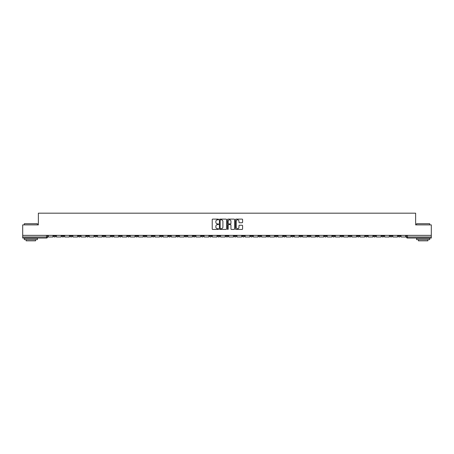 <?xml version="1.0" encoding="UTF-8"?>
<svg xmlns="http://www.w3.org/2000/svg" width="454" height="454" viewBox="0 0 454 454"><rect width="100%" height="100%" fill="white"/><g stroke="black" fill="none" stroke-linecap="round" stroke-linejoin="round"><path stroke-width="0.68" d="M218.584 219.464A0.363 0.363 0 0 0 218.226 219.106L212.739 219.106A0.516 0.516 0 0 0 212.222 219.623L212.222 228.912A0.516 0.516 0 0 0 212.739 229.429L218.226 229.429A0.363 0.363 0 0 0 218.584 229.066A0.363 0.363 0 0 0 218.226 228.703L217.517 228.703A1.651 1.651 0 0 1 215.866 227.051L215.866 226.279A1.651 1.651 0 0 1 217.517 224.628L218.226 224.628A0.363 0.363 0 0 0 218.584 224.265A0.363 0.363 0 0 0 218.226 223.901L217.517 223.901A1.651 1.651 0 0 1 215.866 222.25L215.866 221.478A1.651 1.651 0 0 1 217.517 219.827L218.226 219.827A0.363 0.363 0 0 0 218.584 219.464M324.389 235.359L324.389 235.938L326.494 235.938A1.05 1.05 0 0 1 325.444 236.994A1.05 1.05 0 0 1 324.389 235.938L324.389 235.359M275.169 235.359L275.169 235.938L277.275 235.938A1.05 1.05 0 0 1 276.219 236.994A1.05 1.05 0 0 1 275.169 235.938L275.169 235.359M266.963 235.359L266.963 235.938L269.069 235.938A1.05 1.05 0 0 1 268.019 236.994A1.05 1.05 0 0 1 266.963 235.938L266.963 235.359M217.744 235.359L217.744 235.938L219.849 235.938A1.05 1.05 0 0 1 218.794 236.994A1.05 1.05 0 0 1 217.744 235.938L217.744 235.359M209.544 235.359L209.544 235.938L211.643 235.938A1.05 1.05 0 0 1 210.594 236.994A1.05 1.05 0 0 1 209.544 235.938L209.544 235.359M201.338 235.359L201.338 235.938L203.443 235.938A1.05 1.05 0 0 1 202.388 236.994A1.05 1.05 0 0 1 201.338 235.938L201.338 235.359M184.931 235.359L184.931 235.938L187.037 235.938A1.05 1.05 0 0 1 185.981 236.994A1.05 1.05 0 0 1 184.931 235.938L184.931 235.359M168.525 235.938L168.525 235.359L168.525 235.938A1.05 1.05 0 0 0 169.575 236.994A1.05 1.05 0 0 1 168.525 235.938L170.625 235.938A1.05 1.05 0 0 1 169.575 236.994A1.05 1.05 0 0 0 170.625 235.938L170.625 235.359L170.625 235.938M160.319 235.938L160.319 235.359L160.319 235.938A1.05 1.05 0 0 0 161.374 236.994A1.05 1.05 0 0 1 160.319 235.938L162.424 235.938A1.05 1.05 0 0 1 161.374 236.994M152.118 235.938L152.118 235.359L152.118 235.938A1.05 1.05 0 0 0 153.168 236.994A1.05 1.05 0 0 1 152.118 235.938L154.218 235.938A1.05 1.05 0 0 1 153.168 236.994A1.05 1.05 0 0 0 154.218 235.938L154.218 235.359L154.218 235.938M143.912 235.359L143.912 235.938L146.018 235.938A1.05 1.05 0 0 1 144.962 236.994A1.05 1.05 0 0 1 143.912 235.938L143.912 235.359M135.712 235.359L135.712 235.938L137.812 235.938A1.05 1.05 0 0 1 136.762 236.994A1.05 1.05 0 0 1 135.712 235.938L135.712 235.359M127.506 235.359L127.506 235.938L129.611 235.938A1.05 1.05 0 0 1 128.556 236.994A1.05 1.05 0 0 1 127.506 235.938L127.506 235.359M119.3 235.938L119.3 235.359L119.3 235.938A1.05 1.05 0 0 0 120.355 236.994A1.05 1.05 0 0 1 119.3 235.938L121.405 235.938A1.05 1.05 0 0 1 120.355 236.994M102.893 235.938L102.893 235.359L102.893 235.938A1.05 1.05 0 0 0 103.949 236.994A1.05 1.05 0 0 1 102.893 235.938L104.999 235.938A1.05 1.05 0 0 1 103.949 236.994A1.05 1.05 0 0 0 104.999 235.938L104.999 235.359L104.999 235.938M94.693 235.938L94.693 235.359L94.693 235.938A1.05 1.05 0 0 0 95.743 236.994A1.05 1.05 0 0 1 94.693 235.938L96.793 235.938A1.05 1.05 0 0 1 95.743 236.994A1.05 1.05 0 0 0 96.793 235.938L96.793 235.359L96.793 235.938M86.487 235.938L86.487 235.359L86.487 235.938A1.05 1.05 0 0 0 87.537 236.994A1.05 1.05 0 0 1 86.487 235.938L88.592 235.938A1.05 1.05 0 0 1 87.537 236.994A1.05 1.05 0 0 0 88.592 235.938L88.592 235.359L88.592 235.938M78.287 235.938L78.287 235.359L78.287 235.938A1.05 1.05 0 0 0 79.337 236.994A1.05 1.05 0 0 1 78.287 235.938L80.386 235.938A1.05 1.05 0 0 1 79.337 236.994M70.081 235.938L70.081 235.359L70.081 235.938A1.05 1.05 0 0 0 71.13 236.994A1.05 1.05 0 0 1 70.081 235.938L72.186 235.938A1.05 1.05 0 0 1 71.13 236.994A1.05 1.05 0 0 0 72.186 235.938L72.186 235.359L72.186 235.938M61.875 235.938L61.875 235.359L61.875 235.938A1.05 1.05 0 0 0 62.93 236.994A1.05 1.05 0 0 1 61.875 235.938L63.98 235.938A1.05 1.05 0 0 1 62.93 236.994A1.05 1.05 0 0 0 63.98 235.938L63.98 235.359L63.98 235.938M242.084 222.744A0.516 0.516 0 0 0 242.601 222.227L242.601 219.623A0.516 0.516 0 0 0 242.084 219.106L235.995 219.106A0.516 0.516 0 0 0 235.478 219.623L235.478 228.912A0.516 0.516 0 0 0 235.995 229.429L242.084 229.429A0.516 0.516 0 0 0 242.601 228.912L242.601 225.763A0.516 0.516 0 0 0 242.084 225.246L239.479 225.246A0.516 0.516 0 0 0 238.963 225.763L238.963 227.323A1.379 1.379 0 0 1 237.584 228.703A1.379 1.379 0 0 1 236.199 227.323L236.199 221.206A1.379 1.379 0 0 1 237.584 219.827A1.379 1.379 0 0 1 238.963 221.206L238.963 222.227A0.516 0.516 0 0 0 239.479 222.744L242.084 222.744M22.7 235.359L22.7 224.895L38.369 224.895L38.369 213.17L415.631 213.17L415.631 224.895L431.3 224.895L431.3 235.359L22.7 235.359L22.7 236.994L47.574 236.994L47.574 235.359L47.574 236.994A1.05 1.05 0 0 1 46.524 238.044L22.7 238.044L22.7 236.994M226.546 219.623A0.516 0.516 0 0 0 226.03 219.106L219.94 219.106A0.516 0.516 0 0 0 219.424 219.623L219.424 228.912A0.516 0.516 0 0 0 219.94 229.429L226.03 229.429A0.516 0.516 0 0 0 226.546 228.912L226.546 219.623M227.97 219.106L234.06 219.106A0.516 0.516 0 0 1 234.576 219.623L234.576 228.912A0.516 0.516 0 0 1 234.06 229.429L231.449 229.429A0.516 0.516 0 0 1 230.938 228.912L230.938 225.144A0.516 0.516 0 0 0 230.422 224.628L228.691 224.628A0.516 0.516 0 0 0 228.175 225.144L228.175 229.066A0.363 0.363 0 0 1 227.812 229.429A0.363 0.363 0 0 1 227.454 229.066L227.454 219.623A0.516 0.516 0 0 1 227.97 219.106M406.426 235.359L406.426 236.994L431.3 236.994L431.3 238.044L407.476 238.044A1.05 1.05 0 0 1 406.426 236.994M431.3 235.359L431.3 236.994M400.326 235.359L400.326 235.938A1.05 1.05 0 0 1 399.276 236.994A1.05 1.05 0 0 1 398.22 235.938L400.326 235.938M398.22 235.359L398.22 235.938M392.125 235.359L392.125 235.938A1.05 1.05 0 0 1 391.07 236.994A1.05 1.05 0 0 1 390.02 235.938A1.05 1.05 0 0 0 391.07 236.994A1.05 1.05 0 0 0 392.125 235.938L390.02 235.938L390.02 235.359M383.919 235.359L383.919 235.938A1.05 1.05 0 0 1 382.87 236.994A1.05 1.05 0 0 1 381.814 235.938L383.919 235.938M381.814 235.359L381.814 235.938M375.713 235.359L375.713 235.938A1.05 1.05 0 0 1 374.664 236.994A1.05 1.05 0 0 1 373.614 235.938L375.713 235.938M373.614 235.359L373.614 235.938M367.513 235.938L367.513 235.359L367.513 235.938A1.05 1.05 0 0 1 366.463 236.994A1.05 1.05 0 0 1 365.408 235.938L367.513 235.938A1.05 1.05 0 0 1 366.463 236.994M365.408 235.359L365.408 235.938M359.307 235.359L359.307 235.938A1.05 1.05 0 0 1 358.257 236.994A1.05 1.05 0 0 1 357.207 235.938A1.05 1.05 0 0 0 358.257 236.994M357.207 235.359L357.207 235.938L359.307 235.938M351.107 235.359L351.107 235.938A1.05 1.05 0 0 1 350.051 236.994A1.05 1.05 0 0 1 349.001 235.938L351.107 235.938A1.05 1.05 0 0 1 350.051 236.994M349.001 235.359L349.001 235.938M342.901 235.359L342.901 235.938A1.05 1.05 0 0 1 341.851 236.994A1.05 1.05 0 0 1 340.801 235.938A1.05 1.05 0 0 0 341.851 236.994M340.801 235.359L340.801 235.938L342.901 235.938M334.7 235.359L334.7 235.938A1.05 1.05 0 0 1 333.645 236.994A1.05 1.05 0 0 1 332.595 235.938L334.7 235.938M332.595 235.359L332.595 235.938M326.494 235.359L326.494 235.938A1.05 1.05 0 0 1 325.444 236.994M318.288 235.359L318.288 235.938A1.05 1.05 0 0 1 317.238 236.994A1.05 1.05 0 0 1 316.188 235.938L318.288 235.938M316.188 235.359L316.188 235.938M310.088 235.359L310.088 235.938A1.05 1.05 0 0 1 309.038 236.994A1.05 1.05 0 0 1 307.982 235.938L310.088 235.938M307.982 235.359L307.982 235.938M301.882 235.359L301.882 235.938A1.05 1.05 0 0 1 300.832 236.994A1.05 1.05 0 0 1 299.782 235.938A1.05 1.05 0 0 0 300.832 236.994M299.782 235.359L299.782 235.938L301.882 235.938M293.681 235.359L293.681 235.938A1.05 1.05 0 0 1 292.626 236.994A1.05 1.05 0 0 1 291.576 235.938L293.681 235.938M291.576 235.359L291.576 235.938M285.475 235.359L285.475 235.938A1.05 1.05 0 0 1 284.425 236.994A1.05 1.05 0 0 1 283.375 235.938L285.475 235.938M283.375 235.359L283.375 235.938M277.275 235.359L277.275 235.938M269.069 235.359L269.069 235.938L269.069 235.359M260.868 235.359L260.868 235.938A1.05 1.05 0 0 1 259.813 236.994A1.05 1.05 0 0 1 258.763 235.938L260.868 235.938M258.763 235.359L258.763 235.938M252.662 235.359L252.662 235.938A1.05 1.05 0 0 1 251.612 236.994A1.05 1.05 0 0 1 250.557 235.938L252.662 235.938M250.557 235.359L250.557 235.938M244.456 235.359L244.456 235.938A1.05 1.05 0 0 1 243.406 236.994A1.05 1.05 0 0 1 242.357 235.938L244.456 235.938M242.357 235.359L242.357 235.938M236.256 235.359L236.256 235.938A1.05 1.05 0 0 1 235.206 236.994A1.05 1.05 0 0 1 234.151 235.938L236.256 235.938M234.151 235.359L234.151 235.938M228.05 235.359L228.05 235.938A1.05 1.05 0 0 1 227 236.994A1.05 1.05 0 0 1 225.95 235.938L228.05 235.938M225.95 235.359L225.95 235.938M219.849 235.359L219.849 235.938A1.05 1.05 0 0 1 218.794 236.994M211.643 235.359L211.643 235.938M203.443 235.938L203.443 235.359L203.443 235.938A1.05 1.05 0 0 1 202.388 236.994M195.237 235.359L195.237 235.938A1.05 1.05 0 0 1 194.187 236.994A1.05 1.05 0 0 1 193.132 235.938A1.05 1.05 0 0 0 194.187 236.994A1.05 1.05 0 0 0 195.237 235.938L193.132 235.938L193.132 235.359M187.037 235.938L187.037 235.359L187.037 235.938A1.05 1.05 0 0 1 185.981 236.994M178.831 235.359L178.831 235.938A1.05 1.05 0 0 1 177.781 236.994A1.05 1.05 0 0 1 176.725 235.938A1.05 1.05 0 0 0 177.781 236.994M176.725 235.359L176.725 235.938L178.831 235.938M162.424 235.359L162.424 235.938L162.424 235.359M146.018 235.938L146.018 235.359L146.018 235.938A1.05 1.05 0 0 1 144.962 236.994M137.812 235.938L137.812 235.359L137.812 235.938A1.05 1.05 0 0 1 136.762 236.994M129.611 235.938L129.611 235.359L129.611 235.938A1.05 1.05 0 0 1 128.556 236.994M121.405 235.359L121.405 235.938L121.405 235.359M113.199 235.938L113.199 235.359L113.199 235.938A1.05 1.05 0 0 1 112.149 236.994A1.05 1.05 0 0 1 111.099 235.938L113.199 235.938A1.05 1.05 0 0 1 112.149 236.994M111.099 235.359L111.099 235.938M80.386 235.359L80.386 235.938L80.386 235.359M55.78 235.359L55.78 235.938A1.05 1.05 0 0 1 54.724 236.994A1.05 1.05 0 0 1 53.674 235.938A1.05 1.05 0 0 0 54.724 236.994A1.05 1.05 0 0 0 55.78 235.938L55.78 235.359M53.674 235.359L53.674 235.938L55.78 235.938M46.524 235.359L46.524 238.044A1.05 1.05 0 0 0 47.574 236.994M220.508 219.827A0.363 0.363 0 0 0 220.15 220.19L220.15 228.345A0.363 0.363 0 0 0 220.508 228.703L221.257 228.703A1.651 1.651 0 0 0 222.908 227.051L222.908 221.478A1.651 1.651 0 0 0 221.257 219.827L220.508 219.827M230.938 221.234A1.379 1.379 0 0 0 229.554 219.849A1.379 1.379 0 0 0 228.175 221.234L228.175 223.391A0.516 0.516 0 0 0 228.691 223.901L230.422 223.901A0.516 0.516 0 0 0 230.938 223.391L230.938 221.234M52.965 235.359L52.965 236.994L48.283 236.994L48.283 235.359M61.165 235.359L61.165 236.994L56.489 236.994L56.489 235.359M69.371 235.359L69.371 236.994L64.689 236.994L64.689 235.359M77.572 235.359L77.572 236.994L72.895 236.994L72.895 235.359M85.778 235.359L85.778 236.994L81.096 236.994L81.096 235.359M93.984 235.359L93.984 236.994L89.302 236.994L89.302 235.359M24.278 223.737L37.427 223.737L24.278 223.737L24.278 224.895M37.427 239.621L24.278 239.621L24.278 238.305L37.427 238.305L37.427 239.621M35.582 239.621L35.582 240.83L26.116 240.83L26.116 239.621M416.573 223.737L429.722 223.737L416.573 223.737L416.573 224.895M429.722 239.621L416.573 239.621L416.573 238.305L429.722 238.305L429.722 239.621M427.884 239.621L427.884 240.83L418.418 240.83L418.418 239.621M102.184 235.359L102.184 236.994L97.502 236.994L97.502 235.359M110.39 235.359L110.39 236.994L105.708 236.994L105.708 235.359M118.59 235.359L118.59 236.994L113.914 236.994L113.914 235.359M126.797 235.359L126.797 236.994L122.115 236.994L122.115 235.359M134.997 235.359L134.997 236.994L130.321 236.994L130.321 235.359M143.203 235.359L143.203 236.994L138.521 236.994L138.521 235.359M151.409 235.359L151.409 236.994L146.727 236.994L146.727 235.359M159.609 235.359L159.609 236.994L154.928 236.994L154.928 235.359M167.815 235.359L167.815 236.994L163.134 236.994L163.134 235.359M176.016 235.359L176.016 236.994L171.34 236.994L171.34 235.359M184.222 235.359L184.222 236.994L179.54 236.994L179.54 235.359M192.422 235.359L192.422 236.994L187.746 236.994L187.746 235.359M200.628 235.359L200.628 236.994L195.946 236.994L195.946 235.359M208.829 235.359L208.829 236.994L204.152 236.994L204.152 235.359M217.035 235.359L217.035 236.994L212.353 236.994L212.353 235.359M225.241 235.359L225.241 236.994L220.559 236.994L220.559 235.359M233.441 235.359L233.441 236.994L228.759 236.994L228.759 235.359M241.647 235.359L241.647 236.994L236.965 236.994L236.965 235.359M249.848 235.359L249.848 236.994L245.171 236.994L245.171 235.359M258.054 235.359L258.054 236.994L253.372 236.994L253.372 235.359M266.254 235.359L266.254 236.994L261.578 236.994L261.578 235.359M274.46 235.359L274.46 236.994L269.778 236.994L269.778 235.359M282.66 235.359L282.66 236.994L277.984 236.994L277.984 235.359M290.866 235.359L290.866 236.994L286.185 236.994L286.185 235.359M299.072 235.359L299.072 236.994L294.391 236.994L294.391 235.359M307.273 235.359L307.273 236.994L302.591 236.994L302.591 235.359M315.479 235.359L315.479 236.994L310.797 236.994L310.797 235.359M323.679 235.359L323.679 236.994L319.003 236.994L319.003 235.359M331.885 235.359L331.885 236.994L327.203 236.994L327.203 235.359M340.086 235.359L340.086 236.994L335.41 236.994L335.41 235.359M348.292 235.359L348.292 236.994L343.61 236.994L343.61 235.359M356.498 235.359L356.498 236.994L351.816 236.994L351.816 235.359M364.698 235.359L364.698 236.994L360.016 236.994L360.016 235.359M372.904 235.359L372.904 236.994L368.222 236.994L368.222 235.359M381.105 235.359L381.105 236.994L376.428 236.994L376.428 235.359M389.311 235.359L389.311 236.994L384.629 236.994L384.629 235.359M397.511 235.359L397.511 236.994L392.835 236.994L392.835 235.359M405.717 235.359L405.717 236.994L401.035 236.994L401.035 235.359M407.476 235.359L407.476 238.044M37.427 224.895L37.427 223.737M429.722 224.895L429.722 223.737"/></g></svg>
